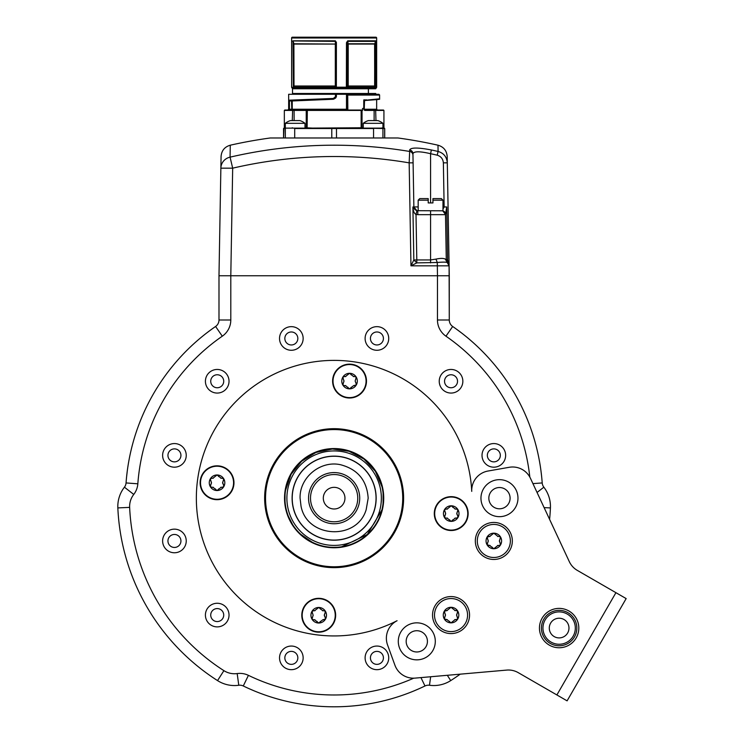 <?xml version="1.0" encoding="UTF-8"?>
<svg xmlns="http://www.w3.org/2000/svg" width="744" height="744" viewBox="0 0 744 744"><rect width="100%" height="100%" fill="white"/><g stroke="black" fill="none" stroke-linecap="round" stroke-linejoin="round"><path stroke-width="1.12" d="M295.796 37.2L372.465 37.2M375.86 37.2L292.401 37.2A0.79 0.79 -22.4 0 0 291.843 37.433L376.418 37.433A0.79 0.79 22.4 0 0 375.86 37.2M336.595 37.2L331.675 37.2M375.264 88.062L375.376 87.197A0.79 0.781 90 0 1 374.585 87.978L375.72 87.355L375.729 40.808L347.718 40.808L347.792 41.366L375.394 41.366L374.753 44.054L375.525 41.645M297.358 87.978L294.094 87.978A0.79 0.781 -90 0 1 293.313 87.197L293.015 40.808L335.312 40.808L335.423 43.905L335.646 42.334L335.321 41.366L293.034 40.948L293.945 43.775M335.507 43.896L335.507 87.197L335.646 42.334L336.39 42.334L335.312 40.808M375.302 88.062L376.204 88.062A0.79 0.79 -45.2 0 0 375.757 88.769L292.504 88.769A0.79 0.79 45.2 0 0 292.057 88.062L335.098 87.978L335.767 87.197L347.69 87.197L347.485 42.641L347.485 87.197A0.79 0.772 90 0 0 348.266 87.978L373.925 87.978A0.79 0.698 -90 0 0 374.623 87.197L374.753 44.054L348.136 44.054L347.792 41.366L347.485 42.641L346.481 42.641L347.718 40.808M293.052 41.134L292.541 41.134M293.015 40.808L293.499 88.052M293.954 43.775L335.116 44.054L293.899 44.054L294.01 87.197A0.79 0.698 90 0 0 294.708 87.978A0.79 0.781 -90 0 1 293.927 87.197L293.927 86.016M335.312 44.054L335.312 86.016L335.423 43.905M335.098 87.978L347.681 87.978L347.197 87.197M374.762 88.052L373.107 87.978M335.451 94.283L288.663 94.283L288.663 109.238L289.23 109.238L288.449 110.028L291.778 109.238L291.527 100.17L292.234 100.961L292.234 109.238L346.481 109.238L347.848 110.028L347.708 94.283L335.451 94.283L335.451 96.72L333.452 98.357M379.598 98.803L366.002 100.189C385.662 99.231 377.701 99.212 379.598 98.803L379.589 94.925L378.919 94.283L347.708 94.283M291.713 94.283L297.358 94.283L291.713 94.283A0.79 0.79 135.1 0 0 292.504 93.493L375.757 93.493A0.79 0.79 -135.1 0 0 376.548 94.283L370.903 94.283L376.548 94.283M361.956 110.028L362.533 110.419L362.533 108.447L363.751 108.447L363.751 100.273L364.56 100.18L364.216 109.759L364.179 100.57L376.631 99.631M383.504 110.028L371.777 110.028M375.097 110.028L377.487 110.028M382.946 127.745L383.932 127.745L383.932 110.419L364.774 110.419L363.909 109.628L363.974 108.447L364.179 109.628M364.476 110.028L363.909 109.628M363.751 100.273L366.281 99.789M347.848 110.028L353.484 110.028M362.533 110.419L284.766 110.028M289.583 100.17L289.23 100.961L289.388 100.17L291.555 100.17L292.336 100.961L289.453 100.961L289.444 110.028L288.449 110.028L297.163 110.028M306.5 110.028L347.467 110.028M290.774 110.028L297.023 110.028L287.882 110.028L288.663 109.238M333.07 98.468L289.425 100.17M292.336 100.961L333.293 99.25L333.256 98.459L291.555 100.17M333.293 99.25L335.628 98.069L336.39 96.711L336.39 94.283M347.485 94.283L347.485 110.028M334.047 99.026L333.638 98.348L335.06 97.399M335.451 96.72L335.628 98.069M382.946 128.135L382.946 123.318L363.258 123.318L363.258 128.135L384.657 128.526L380.984 128.135L383.932 127.745M354.711 128.135L362.635 128.135L361.138 127.745L361.138 110.419L284.338 110.419L284.338 127.745L285.315 127.745M382.667 128.135L297.479 128.135L305.003 128.135L305.003 123.318L285.315 123.318L285.315 128.135L283.994 128.135L287.1 128.135M384.323 128.135L373.544 128.135M285.882 128.135L283.548 128.526L284.338 127.745M305.003 127.745L313.55 128.135M305.003 123.318A15.745 15.745 0 0 0 299.888 120.593L290.439 120.593A15.745 15.745 0 0 0 285.315 123.318M292.82 128.135L292.29 127.745M306.63 110.028L306.23 127.745L305.626 128.135L363.258 127.745M362.635 128.135L361.984 127.745M227.887 275.754L449.274 275.754L447.302 162.852C446.809 156.91 443.74 153.115 438.095 151.46L437.983 145.201A472.384 472.384 0 0 0 397.947 137.975L270.314 137.975A472.384 472.384 0 0 0 230.277 145.201C224.614 146.856 221.545 150.632 221.07 156.519L218.987 275.754L218.987 320.004L230.798 320.004L230.798 275.754L218.987 275.754M414.482 208.971L415.143 209.762A3.934 3.934 0 0 1 413.869 206.981L412.901 206.962C413.208 211.147 414.25 213.64 416.008 214.458L416.91 210.701L413.869 206.981L412.939 153.701C413.98 151.19 419.858 151.19 430.571 153.701A461.075 461.01 180 0 1 437.221 155.18L438.095 151.46A464.954 464.879 -0 0 0 431.39 149.972C418.072 147.424 410.828 147.424 409.637 149.972L409.656 151.46A458.946 458.871 -0 0 0 230.073 157.151L230.277 145.201M230.798 275.754L232.677 168.172A447.469 447.395 180 0 1 409.163 162.852L409.656 151.46A458.946 458.871 0 0 1 412.464 151.934M230.073 157.151A11.811 11.504 -179 0 0 220.866 168.172L232.677 168.172L230.073 157.151M415.143 209.762A3.934 3.934 0 0 1 413.869 206.934L412.939 153.701A3.934 3.85 179 0 0 409.637 149.972M431.39 149.972L430.571 153.701L430.571 202.926L428.209 202.926L428.209 198.602L428.209 200.173L418.175 200.173L418.175 210.803M437.221 155.18C440.959 156.361 443.006 158.918 443.368 162.852L444.14 206.944L442.978 209.129M443.368 162.852L447.302 162.852L447.191 156.519L447.395 168.172M212.059 328.969L206.841 332.856M127.298 470.812L126.564 477.071M126.062 482.772L126.052 482.968A208.636 208.636 0 0 1 215.593 326.477A7.877 7.877 0 0 0 218.987 320.004A7.877 7.877 0 0 1 215.593 326.477A208.636 208.636 0 0 0 126.052 482.94A7.877 7.877 0 0 1 124.425 487.19A7.877 7.877 0 0 0 126.052 482.94L137.835 483.805A196.825 196.825 0 0 1 222.298 336.195L215.593 326.477M365.109 338.464A11.811 11.811 0 0 0 376.92 350.275A11.811 11.811 0 0 0 388.731 338.464A11.811 11.811 0 0 0 376.92 326.653A11.811 11.811 0 0 0 365.109 338.464M439.23 381.254A11.811 11.811 0 0 0 451.041 393.065A11.811 11.811 0 0 0 462.852 381.254A11.811 11.811 0 0 0 451.041 369.452A11.811 11.811 0 0 0 439.23 381.254M482.019 455.375A11.811 11.811 0 0 0 493.83 467.186A11.811 11.811 0 0 0 505.641 455.375A11.811 11.811 0 0 0 493.83 443.564A11.811 11.811 0 0 0 482.019 455.375M365.109 657.863A11.811 11.811 0 0 0 376.92 669.674A11.811 11.811 0 0 0 388.731 657.863A11.811 11.811 0 0 0 376.92 646.052A11.811 11.811 0 0 0 365.109 657.863M279.53 657.863A11.811 11.811 0 0 0 291.341 669.674A11.811 11.811 0 0 0 303.152 657.863A11.811 11.811 0 0 0 291.341 646.052A11.811 11.811 0 0 0 279.53 657.863M205.409 615.074A11.811 11.811 0 0 0 217.22 626.885A11.811 11.811 0 0 0 229.031 615.074A11.811 11.811 0 0 0 217.22 603.263A11.811 11.811 0 0 0 205.409 615.074M162.62 540.953A11.811 11.811 0 0 0 174.431 552.764A11.811 11.811 0 0 0 186.242 540.953A11.811 11.811 0 0 0 174.431 529.151A11.811 11.811 0 0 0 162.62 540.953M162.62 455.375A11.811 11.811 0 0 0 174.431 467.186A11.811 11.811 0 0 0 186.242 455.375A11.811 11.811 0 0 0 174.431 443.564A11.811 11.811 0 0 0 162.62 455.375M205.409 381.254A11.811 11.811 0 0 0 217.22 393.065A11.811 11.811 0 0 0 229.031 381.254A11.811 11.811 0 0 0 217.22 369.452A11.811 11.811 0 0 0 205.409 381.254M279.53 338.464A11.811 11.811 0 0 0 291.341 350.275A11.811 11.811 0 0 0 303.152 338.464A11.811 11.811 0 0 0 291.341 326.653A11.811 11.811 0 0 0 279.53 338.464M440.364 275.754L437.472 275.754L437.463 320.004L449.274 320.004L449.097 265.841L447.646 259.972L446.716 206.962L445.498 214.672C445.414 212.124 444.103 210.84 441.564 210.803C444.14 210.803 445.451 212.087 445.498 214.672L446.288 259.944A3.934 3.934 0 0 0 447.693 262.892L449.097 265.841L410.958 265.841L416.807 262.892L413.831 259.972L410.958 265.841L409.163 162.852L413.097 162.852L413.869 206.981A3.934 3.934 0 0 1 413.869 206.934L418.175 206.934M412.901 206.962L413.831 259.972L416.807 259.944L416.008 214.458L417.803 214.672L417.803 210.803L416.91 210.701L442.978 210.803L442.978 200.173L432.934 200.173L432.934 198.602L432.934 202.926L430.571 202.926M415.98 210.347A3.934 3.934 0 0 0 417.803 210.803A3.934 3.934 0 0 1 415.98 210.347L417.179 210.747M446.716 206.962L442.978 206.944M445.489 214.458L442.745 210.803M117.84 507.91A31.49 31.49 0 0 1 124.425 487.19A31.49 31.49 0 0 0 117.84 507.91A216.504 216.504 0 0 0 217.546 680.602A216.504 216.504 0 0 1 117.84 507.91L129.642 507.38A19.679 19.679 0 0 1 133.753 494.435A19.679 19.679 0 0 0 137.835 483.805M447.321 675.292L450.715 680.602A216.504 216.504 0 0 0 460.229 674.157A216.504 216.504 0 0 1 450.715 680.602A31.49 31.49 0 0 1 429.483 685.261A7.877 7.877 0 0 0 424.982 685.977A208.636 208.636 0 0 1 243.279 685.977A7.877 7.877 0 0 0 238.778 685.261A31.49 31.49 0 0 1 217.546 680.602L223.907 670.651A204.702 204.702 0 0 1 129.642 507.38M248.636 688.479L254.476 690.999M413.859 690.962L419.653 688.47M550.421 507.91A216.504 216.504 0 0 1 549.602 519.377A216.504 216.504 0 0 0 550.421 507.91A31.49 31.49 0 0 0 543.845 487.19A31.49 31.49 0 0 1 550.421 507.91L544.124 507.631M415.152 678.11A19.679 19.679 0 0 1 394.934 665.229L387.559 644.964A19.679 19.679 0 0 1 397.064 620.729A137.78 137.78 0 0 1 196.351 498.164A137.78 137.78 0 0 1 334.13 360.384A137.78 137.78 0 0 1 471.743 491.384A19.679 19.679 0 0 1 487.98 471.036L509.212 467.297A19.679 19.679 0 0 1 530.472 478.355L569.318 561.655A19.679 19.679 0 0 0 577.316 570.388L615.93 592.68L556.884 694.952L518.261 672.66A19.679 19.679 0 0 0 506.711 670.093L415.152 678.11M549.295 645.113A19.679 19.679 0 0 0 576.182 637.915A19.679 19.679 0 0 0 568.974 611.029A19.679 19.679 0 0 0 542.088 618.227A19.679 19.679 0 0 0 549.295 645.113A19.679 19.679 0 0 0 576.182 637.915M426.052 625.323A18.498 18.498 0 0 0 400.774 632.093A18.498 18.498 0 0 0 407.545 657.371A18.498 18.498 0 0 0 432.822 650.6A18.498 18.498 0 0 0 426.052 625.323M460.294 599.05A18.498 18.498 0 0 0 435.017 605.821A18.498 18.498 0 0 0 441.787 631.098A18.498 18.498 0 0 0 467.065 624.328A18.498 18.498 0 0 0 460.294 599.05M503.084 524.929A18.498 18.498 0 0 0 477.806 531.709A18.498 18.498 0 0 0 484.577 556.977A18.498 18.498 0 0 0 509.854 550.207A18.498 18.498 0 0 0 503.084 524.929M508.719 482.14A18.498 18.498 0 0 0 483.442 488.91A18.498 18.498 0 0 0 490.212 514.188A18.498 18.498 0 0 0 515.49 507.417A18.498 18.498 0 0 0 508.719 482.14M403.611 498.164A69.48 69.48 0 0 0 334.13 428.684A69.48 69.48 0 0 0 264.65 498.164A69.48 69.48 0 0 0 334.13 567.644A69.48 69.48 0 0 0 403.611 498.164M332.615 381.077A16.926 16.926 0 0 0 349.55 398.003A16.926 16.926 0 0 0 366.476 381.077A16.926 16.926 0 0 0 349.55 364.151A16.926 16.926 0 0 0 332.615 381.077M434.291 513.583A16.926 16.926 0 0 0 451.217 530.509A16.926 16.926 0 0 0 468.143 513.583A16.926 16.926 0 0 0 451.217 496.657A16.926 16.926 0 0 0 434.291 513.583M301.794 615.251A16.926 16.926 0 0 0 318.72 632.177A16.926 16.926 0 0 0 335.646 615.251A16.926 16.926 0 0 0 318.72 598.325A16.926 16.926 0 0 0 301.794 615.251M200.117 482.754A16.926 16.926 0 0 0 217.043 499.68A16.926 16.926 0 0 0 233.969 482.754A16.926 16.926 0 0 0 217.043 465.828A16.926 16.926 0 0 0 200.117 482.754M556.884 694.952L567.105 700.857L626.16 598.585L615.93 592.68M586.988 666.429L574.786 687.558L586.988 666.429M607.457 630.968L598.604 646.313M610.015 626.541L609.029 628.243M612.572 622.105L611.596 623.807M615.139 617.678L614.153 619.38M574.47 636.929A17.716 17.716 0 0 1 550.272 643.411A17.716 17.716 0 0 1 543.79 619.213A17.716 17.716 0 0 1 567.988 612.731A17.716 17.716 0 0 1 574.47 636.929M545.12 619.975A16.182 16.182 0 0 1 567.226 614.051A16.182 16.182 0 0 1 573.15 636.167A16.182 16.182 0 0 1 551.044 642.081A16.182 16.182 0 0 1 545.12 619.975M564.054 619.547A9.839 9.839 0 0 0 550.606 623.146A9.839 9.839 0 0 0 554.215 636.594A9.839 9.839 0 0 0 567.653 632.986A9.839 9.839 0 0 0 564.054 619.547M411.488 650.554A10.63 10.63 0 0 1 407.591 636.036A10.63 10.63 0 0 1 422.108 632.14A10.63 10.63 0 0 1 426.005 646.666A10.63 10.63 0 0 1 411.488 650.554M434.505 615.074A16.535 16.535 0 0 1 451.041 598.539A16.535 16.535 0 0 1 467.576 615.074A16.535 16.535 0 0 1 451.041 631.61A16.535 16.535 0 0 1 434.505 615.074M454.826 610.564A2.725 2.725 0 0 0 455.979 610.48L455.198 610.591L451.041 607.299L446.884 610.591L444.308 611.187A7.775 7.775 0 0 0 451.041 622.849A7.775 7.775 0 0 0 457.774 611.187A7.775 7.775 0 0 0 444.308 611.187L445.442 615.074L444.308 618.962L446.884 619.557L449.525 621.649A2.725 2.725 0 0 0 449.404 621.249M444.335 612.786A1.553 1.553 0 0 1 444.103 612.117M451.943 607.588A1.553 1.553 0 0 1 452.417 608.127M449.664 608.127A1.553 1.553 0 0 1 450.139 607.588M455.979 610.48L457.774 611.187L456.639 615.074L457.774 618.962L455.979 619.668A2.725 2.725 0 0 0 455.198 619.557L455.979 619.668M457.969 612.117A1.553 1.553 0 0 1 457.746 612.786M457.746 617.362A1.553 1.553 0 0 1 457.969 618.031M449.525 621.649L451.041 622.849L455.198 619.557A2.725 2.725 0 0 0 454.826 619.585M450.139 622.561A1.553 1.553 0 0 1 449.664 622.021M452.417 622.021A1.553 1.553 0 0 1 451.943 622.561M444.103 618.031A1.553 1.553 0 0 1 444.335 617.362M445.349 615.762A2.725 2.725 0 0 0 445.358 614.395M446.093 610.48A2.725 2.725 0 0 0 447.256 610.564M456.723 614.386A2.725 2.725 0 0 0 456.723 615.753M447.256 619.585A2.725 2.725 0 0 0 446.093 619.668M477.295 540.953A16.535 16.535 0 0 1 493.83 524.427A16.535 16.535 0 0 1 510.365 540.953A16.535 16.535 0 0 1 493.83 557.489A16.535 16.535 0 0 1 477.295 540.953M497.615 536.452A2.725 2.725 0 0 0 498.768 536.359L497.987 536.471L493.83 533.178L489.673 536.471L487.097 537.066A7.775 7.775 0 0 0 493.83 548.728A7.775 7.775 0 0 0 500.563 537.066A7.775 7.775 0 0 0 487.097 537.066L488.231 540.953L487.097 544.841L489.673 545.436L492.323 547.538A2.725 2.725 0 0 0 492.193 547.138M487.125 538.675A1.553 1.553 0 0 1 486.901 537.996M494.732 533.476A1.553 1.553 0 0 1 495.206 534.006M492.454 534.006A1.553 1.553 0 0 1 492.928 533.476M498.768 536.359L500.563 537.066L499.429 540.953L500.563 544.841L498.768 545.557A2.725 2.725 0 0 0 497.987 545.436L498.768 545.557M500.768 537.996A1.553 1.553 0 0 1 500.535 538.675M500.535 543.241A1.553 1.553 0 0 1 500.768 543.92M492.323 547.538L493.83 548.728L497.987 545.436A2.725 2.725 0 0 0 497.615 545.464M492.928 548.44A1.553 1.553 0 0 1 492.454 547.9M495.206 547.9A1.553 1.553 0 0 1 494.732 548.44M486.901 543.92A1.553 1.553 0 0 1 487.125 543.241M488.148 541.651A2.725 2.725 0 0 0 488.148 540.274M488.892 536.359A2.725 2.725 0 0 0 490.045 536.452M499.522 540.265A2.725 2.725 0 0 0 499.512 541.632M490.045 545.464A2.725 2.725 0 0 0 488.892 545.557M494.146 507.371A10.63 10.63 0 0 1 490.259 492.854A10.63 10.63 0 0 1 504.776 488.957A10.63 10.63 0 0 1 508.673 503.483A10.63 10.63 0 0 1 494.146 507.371M334.13 428.879A69.285 69.285 0 0 1 403.415 498.164A69.285 69.285 0 0 1 334.13 567.449A69.285 69.285 0 0 1 264.845 498.164A69.285 69.285 0 0 1 334.13 428.879A69.285 69.285 0 0 1 403.415 498.164A69.285 69.285 0 0 1 334.13 567.449A69.285 69.285 0 0 1 264.845 498.164A69.285 69.285 0 0 1 334.13 428.879M334.13 429.567A68.597 68.597 0 0 1 402.727 498.164A68.597 68.597 0 0 1 334.13 566.77A68.597 68.597 0 0 1 265.534 498.164A68.597 68.597 0 0 1 334.13 429.567M334.13 547.761A49.597 49.597 0 0 0 383.727 498.164A49.597 49.597 0 0 0 334.13 448.567A49.597 49.597 0 0 0 284.534 498.164A49.597 49.597 0 0 0 334.13 547.761M449.274 275.754L449.274 320.004A7.877 7.877 0 0 0 452.678 326.477A208.636 208.636 0 0 1 542.209 482.94L542.199 482.744M541.697 477.044L540.953 470.729M461.42 332.856L456.174 328.95M542.209 482.94A7.877 7.877 0 0 0 543.845 487.19A7.877 7.877 0 0 1 542.209 482.94L532.927 483.619M446.363 260.642L447.711 262.911A3.934 3.934 147.3 0 1 447.674 262.883A3.934 2.13 -50 0 1 447.646 259.972L445.321 259.117C443.573 258.168 440.448 258.168 435.947 259.117L430.571 259.944L430.571 214.672L445.498 214.672L446.288 259.944A3.934 3.934 0 0 0 447.693 262.892L447.098 262.483C445.74 262.009 442.475 262.009 437.295 262.483L416.807 262.892L416.807 259.944L430.571 259.944L430.571 262.892M428.209 198.602L419.746 198.602L428.209 198.602M442.978 200.173L441.397 198.602L432.934 198.602M370.428 338.464A6.491 6.491 0 0 0 376.92 344.965A6.491 6.491 0 0 0 383.42 338.464A6.491 6.491 0 0 0 376.92 331.973A6.491 6.491 0 0 0 370.428 338.464M444.54 381.254A6.491 6.491 0 0 0 451.041 387.754A6.491 6.491 0 0 0 457.532 381.254A6.491 6.491 0 0 0 451.041 374.762A6.491 6.491 0 0 0 444.54 381.254M487.339 455.375A6.491 6.491 0 0 0 493.83 461.866A6.491 6.491 0 0 0 500.331 455.375A6.491 6.491 0 0 0 493.83 448.883A6.491 6.491 0 0 0 487.339 455.375M370.428 657.863A6.491 6.491 0 0 0 376.92 664.364A6.491 6.491 0 0 0 383.42 657.863A6.491 6.491 0 0 0 376.92 651.372A6.491 6.491 0 0 0 370.428 657.863M284.84 657.863A6.491 6.491 0 0 0 291.341 664.364A6.491 6.491 0 0 0 297.833 657.863A6.491 6.491 0 0 0 291.341 651.372A6.491 6.491 0 0 0 284.84 657.863M210.729 615.074A6.491 6.491 0 0 0 217.22 621.566A6.491 6.491 0 0 0 223.721 615.074A6.491 6.491 0 0 0 217.22 608.583A6.491 6.491 0 0 0 210.729 615.074M167.939 540.953A6.491 6.491 0 0 0 174.431 547.454A6.491 6.491 0 0 0 180.932 540.953A6.491 6.491 0 0 0 174.431 534.462A6.491 6.491 0 0 0 167.939 540.953M167.939 455.375A6.491 6.491 0 0 0 174.431 461.866A6.491 6.491 0 0 0 180.932 455.375A6.491 6.491 0 0 0 174.431 448.883A6.491 6.491 0 0 0 167.939 455.375M210.729 381.254A6.491 6.491 0 0 0 217.22 387.754A6.491 6.491 0 0 0 223.721 381.254A6.491 6.491 0 0 0 217.22 374.762A6.491 6.491 0 0 0 210.729 381.254M284.84 338.464A6.491 6.491 0 0 0 291.341 344.965A6.491 6.491 0 0 0 297.833 338.464A6.491 6.491 0 0 0 291.341 331.973A6.491 6.491 0 0 0 284.84 338.464M382.946 123.318A15.745 15.745 0 0 0 377.831 120.593L368.382 120.593A15.745 15.745 0 0 0 363.258 123.318M363.928 99.789L366.002 100.189L378.826 99.036M374.623 86.016L348.201 86.016L348.136 44.054M348.722 86.016L348.722 87.197L374.706 87.197L374.604 43.775L348.211 43.775L348.201 86.016M348.266 87.978L347.681 87.978M375.376 87.197L374.706 87.197A0.79 0.781 90 0 1 373.925 87.978L376.325 87.978M294.819 87.978L293.675 87.978M335.144 86.016L294.01 86.016M293.313 87.197L334.735 87.197L334.726 86.016M334.735 87.197L334.726 87.978A0.79 0.781 90 0 0 335.507 87.197L334.735 87.197M334.13 448.958A49.206 49.206 0 0 1 383.337 498.164A49.206 49.206 0 0 1 334.13 547.37A49.206 49.206 0 0 1 284.924 498.164A49.206 49.206 0 0 1 334.13 448.958M334.13 545.408A47.235 47.235 0 0 1 286.896 498.164A47.235 47.235 0 0 1 334.13 450.929A47.235 47.235 0 0 1 381.365 498.164A47.235 47.235 0 0 1 334.13 545.408M334.13 540.079A41.915 41.915 0 0 0 376.046 498.164A41.915 41.915 0 0 0 334.13 456.249A41.915 41.915 0 0 0 292.215 498.164A41.915 41.915 0 0 0 334.13 540.079M359.715 498.164A25.584 25.584 0 0 0 334.13 472.579A25.584 25.584 0 0 0 308.546 498.164A25.584 25.584 0 0 0 334.13 523.748A25.584 25.584 0 0 0 359.715 498.164M357.752 498.164A23.622 23.622 0 0 0 334.13 474.542A23.622 23.622 0 0 0 310.508 498.164A23.622 23.622 0 0 0 334.13 521.786A23.622 23.622 0 0 0 357.752 498.164A23.622 23.622 0 0 0 334.13 474.542A23.622 23.622 0 0 0 310.508 498.164A23.622 23.622 0 0 0 334.13 521.786A23.622 23.622 0 0 0 357.752 498.164M323.305 498.164A10.825 10.825 0 0 0 334.13 508.989A10.825 10.825 0 0 0 344.956 498.164A10.825 10.825 0 0 0 334.13 487.339A10.825 10.825 0 0 0 323.305 498.164M354.488 376.483L353.707 376.594A2.725 2.725 0 0 0 354.488 376.483L356.283 377.189A7.775 7.775 0 0 0 349.55 373.302A1.553 1.553 0 0 1 349.55 373.302L351.056 374.502A2.725 2.725 0 0 0 351.187 374.902M350.452 373.6A1.553 1.553 0 0 1 350.917 374.13M348.173 374.13A1.553 1.553 0 0 1 348.638 373.6M345.755 385.587A2.725 2.725 0 0 0 344.602 385.68L342.817 384.964A7.775 7.775 0 0 1 349.55 373.302L345.383 376.594L344.602 376.483A2.725 2.725 0 0 0 345.765 376.576M353.335 376.576A2.725 2.725 0 0 0 353.707 376.594L351.056 374.502M366.076 381.077A16.535 16.535 0 0 1 349.55 397.612A16.535 16.535 0 0 1 333.014 381.077A16.535 16.535 0 0 1 349.55 364.551A16.535 16.535 0 0 1 366.076 381.077M344.602 376.483L342.817 377.189L343.951 381.077L342.817 384.964A7.775 7.775 0 0 0 357.325 381.077A7.775 7.775 0 0 0 356.283 377.189L355.139 381.077L355.995 383.058A2.725 2.725 0 0 1 355.716 382.751M342.844 378.798A1.553 1.553 0 0 1 342.612 378.119M342.612 384.043A1.553 1.553 0 0 1 342.844 383.365M343.858 381.774A2.725 2.725 0 0 0 343.858 380.398M356.478 378.119A1.553 1.553 0 0 1 356.246 378.798M356.246 383.365A1.553 1.553 0 0 1 356.478 384.043M354.488 385.68A2.725 2.725 0 0 0 353.707 385.559L356.283 384.964L355.995 383.058M351.187 387.261A2.725 2.725 0 0 0 351.056 387.661L353.707 385.559M350.917 388.024A1.553 1.553 0 0 1 350.452 388.563M348.638 388.563A1.553 1.553 0 0 1 348.173 388.024M344.602 385.68L345.383 385.559L348.034 387.661A2.725 2.725 0 0 0 347.904 387.261M351.056 387.661L349.55 388.852L348.034 387.661M456.156 508.98L455.375 509.101A2.725 2.725 0 0 0 456.156 508.98L457.951 509.696A7.775 7.775 0 0 0 451.217 505.808L452.724 506.999A2.725 2.725 0 0 0 452.854 507.399M452.12 506.097A1.553 1.553 0 0 1 452.594 506.636M449.841 506.636A1.553 1.553 0 0 1 450.315 506.097M447.432 518.084A2.725 2.725 0 0 0 446.27 518.177L444.484 517.471A7.775 7.775 0 0 1 451.217 505.808L447.06 509.101L446.27 508.98A2.725 2.725 0 0 0 447.432 509.073M455.002 509.073A2.725 2.725 0 0 0 455.375 509.101L452.724 506.999M467.753 513.583A16.535 16.535 0 0 1 451.217 530.109A16.535 16.535 0 0 1 434.682 513.583A16.535 16.535 0 0 1 451.217 497.048A16.535 16.535 0 0 1 467.753 513.583M446.27 508.98L444.484 509.696L445.619 513.583L444.484 517.471A7.775 7.775 0 0 0 458.992 513.583A7.775 7.775 0 0 0 457.951 509.696L456.816 513.583L457.672 515.564A2.725 2.725 0 0 1 457.393 515.257M444.512 511.295A1.553 1.553 0 0 1 444.28 510.616M444.28 516.541A1.553 1.553 0 0 1 444.512 515.862M445.526 514.271A2.725 2.725 0 0 0 445.535 512.904M458.146 510.616A1.553 1.553 0 0 1 457.923 511.295M456.9 512.886A2.725 2.725 0 0 0 456.9 514.262M457.923 515.862A1.553 1.553 0 0 1 458.146 516.541M452.854 519.758A2.725 2.725 0 0 0 452.724 520.158L455.375 518.066L456.156 518.177A2.725 2.725 0 0 0 455.002 518.094M452.594 520.53A1.553 1.553 0 0 1 452.12 521.06M450.315 521.06A1.553 1.553 0 0 1 449.841 520.53M446.27 518.177L447.06 518.066L449.702 520.158A2.725 2.725 0 0 0 449.581 519.758M452.724 520.158L451.217 521.358L449.702 520.158M457.672 515.564L457.951 517.471L456.156 518.177M323.659 610.657L322.877 610.768A2.725 2.725 0 0 0 323.659 610.657L325.454 611.363A7.775 7.775 0 0 0 318.72 607.476L320.227 608.676A2.725 2.725 0 0 0 320.357 609.066M319.622 607.764A1.553 1.553 0 0 1 320.087 608.304M317.344 608.304A1.553 1.553 0 0 1 317.809 607.764M314.926 619.761A2.725 2.725 0 0 0 313.773 619.845L311.987 619.138A7.775 7.775 0 0 1 318.72 607.476L314.554 610.768L313.773 610.657A2.725 2.725 0 0 0 314.935 610.74M322.505 610.74A2.725 2.725 0 0 0 322.877 610.768L320.227 608.676M335.246 615.251A16.535 16.535 0 0 1 318.72 631.786A16.535 16.535 0 0 1 302.185 615.251A16.535 16.535 0 0 1 318.72 598.715A16.535 16.535 0 0 1 335.246 615.251M313.103 615.586A2.725 2.725 0 0 0 313.122 615.251L311.987 619.138A7.775 7.775 0 0 0 326.495 615.251A7.775 7.775 0 0 0 325.454 611.363L324.319 615.251L325.165 617.232A2.725 2.725 0 0 1 324.886 616.925M313.773 610.657L311.987 611.363L313.122 615.251M312.015 612.963A1.553 1.553 0 0 1 311.783 612.293M311.783 618.208A1.553 1.553 0 0 1 312.015 617.529M325.649 612.293A1.553 1.553 0 0 1 325.416 612.963M324.403 614.563A2.725 2.725 0 0 0 324.403 615.93M325.416 617.529A1.553 1.553 0 0 1 325.649 618.208M323.659 619.845A2.725 2.725 0 0 0 322.877 619.733L325.454 619.138L325.165 617.232M320.357 621.426A2.725 2.725 0 0 0 320.227 621.826L322.877 619.733M320.087 622.198A1.553 1.553 0 0 1 319.622 622.737M317.809 622.737A1.553 1.553 0 0 1 317.344 622.198M313.773 619.845L314.554 619.733L317.204 621.826A2.725 2.725 0 0 0 317.074 621.426M320.227 621.826L318.72 623.026L317.204 621.826M221.991 478.15L221.21 478.271A2.725 2.725 0 0 0 221.991 478.15L223.777 478.866A7.775 7.775 0 0 0 217.043 474.979L218.559 476.169A2.725 2.725 0 0 0 218.68 476.569M217.955 475.267A1.553 1.553 0 0 1 218.42 475.807M215.676 475.807A1.553 1.553 0 0 1 216.141 475.267M213.258 487.264A2.725 2.725 0 0 0 212.105 487.348L210.31 486.641A7.775 7.775 0 0 1 217.043 474.979L212.886 478.271L212.105 478.15A2.725 2.725 0 0 0 213.268 478.243M220.838 478.243A2.725 2.725 0 0 0 221.21 478.271L218.559 476.169M233.579 482.754A16.535 16.535 0 0 1 217.043 499.28A16.535 16.535 0 0 1 200.517 482.754A16.535 16.535 0 0 1 217.043 466.218A16.535 16.535 0 0 1 233.579 482.754M212.105 478.15L210.31 478.866L211.445 482.754L210.31 486.641A7.775 7.775 0 0 0 224.818 482.754A7.775 7.775 0 0 0 223.777 478.866L222.642 482.754L223.498 484.735A2.725 2.725 0 0 1 223.219 484.428M210.347 480.466A1.553 1.553 0 0 1 210.115 479.787M210.115 485.711A1.553 1.553 0 0 1 210.347 485.032M211.361 483.442A2.725 2.725 0 0 0 211.361 482.075M223.981 479.787A1.553 1.553 0 0 1 223.749 480.466M222.735 482.056A2.725 2.725 0 0 0 222.726 483.433M223.749 485.032A1.553 1.553 0 0 1 223.981 485.711M218.68 488.929A2.725 2.725 0 0 0 218.559 489.329L221.21 487.236L221.991 487.348A2.725 2.725 0 0 0 220.828 487.264M218.42 489.701A1.553 1.553 0 0 1 217.955 490.231M216.141 490.231A1.553 1.553 0 0 1 215.676 489.701M212.105 487.348L212.886 487.236L215.537 489.329A2.725 2.725 0 0 0 215.407 488.929M218.559 489.329L217.043 490.529L215.537 489.329M223.498 484.735L223.777 486.641L221.991 487.348M348.471 87.978L348.471 87.978A0.79 0.772 -90 0 1 347.69 87.197L348.722 87.197L348.471 87.978M375.72 87.355L376.65 87.355L376.65 37.991A0.79 0.79 67.5 0 0 376.418 37.433M376.65 37.991L291.62 37.991A0.79 0.79 -67.5 0 1 291.843 37.433M375.246 40.808L371.907 40.808M336.39 42.334L336.362 88.062M346.36 88.062L346.481 42.641M292.057 88.062L291.62 87.355L293.015 87.355A0.79 0.763 -90 0 0 293.443 88.062M293.164 41.506L293.88 43.915M334.865 87.978A0.79 0.781 -90 0 0 335.646 87.197L335.767 87.197M374.585 87.978L370.903 87.978M299.888 93.493L292.504 93.493L292.504 88.769L299.888 88.769M368.382 93.493L368.382 88.769L375.757 88.769M364.29 109.238L376.65 109.238L376.65 99.622M375.971 120.593L375.636 110.028L364.746 110.028M374.13 120.593L374.13 110.419L364.774 110.419M307.337 110.028L307.123 127.745L306.23 127.745L306.23 110.419L307.337 110.028L360.924 110.028L362.04 110.419L362.03 127.745L361.64 110.028M363.816 100.273L363.816 108.447M379.598 95.065L347.848 95.065M294.289 110.419L296.958 110.419M368.382 110.028L374.13 110.419M297.926 109.238L289.342 109.238M289.23 100.961L289.453 109.238M346.481 109.238L346.481 94.283M336.39 96.711L335.646 96.711L335.646 94.283M283.603 137.975L283.994 128.135M294.726 128.135L285.724 128.135M297.479 128.135L331.778 128.526L294.708 128.526L294.708 137.975M292.29 120.593L292.625 110.028L294.094 110.028L294.131 120.593M373.562 137.975L373.562 128.526L331.778 128.526L331.778 137.975M336.493 137.975L336.474 128.135L295.163 128.135M382.928 128.526L382.928 137.975M384.657 137.975L384.657 128.526M285.333 137.975L285.333 128.526M409.656 151.46A3.934 3.841 -1 0 1 412.967 155.18M222.298 336.195A19.679 19.679 0 0 0 230.798 320.004M437.463 320.004A19.679 19.679 0 0 0 445.963 336.195A196.825 196.825 0 0 1 529.821 477.09M413.729 678.175A196.825 196.825 0 0 1 248.422 675.347A19.679 19.679 0 0 0 237.178 673.562A19.679 19.679 0 0 1 223.907 670.651M437.463 275.754L437.295 262.483L435.947 259.117M430.571 210.803L430.571 214.672L417.803 214.672M133.753 494.435L124.425 487.19M237.178 673.562L238.778 685.261M248.422 675.347L243.279 685.977A208.636 208.636 0 0 0 424.982 685.977A7.877 7.877 0 0 1 429.483 685.261A31.49 31.49 0 0 0 450.715 680.602M420.937 677.598L424.982 685.977M430.655 676.752L429.483 685.261M542.088 618.227A19.679 19.679 0 0 1 568.974 611.029M445.963 336.195L452.678 326.477M537.047 492.463L543.845 487.19M447.098 262.483A3.934 3.934 -97.3 0 1 449.097 265.841L445.321 259.117M365.518 100.189L366.002 100.189M334.158 540.191A42.027 42.027 0 0 0 376.157 498.136A42.027 42.027 0 0 0 334.103 456.137A42.027 42.027 0 0 0 292.104 498.192A42.027 42.027 0 0 0 334.158 540.191M291.62 87.355L291.62 37.991M376.65 109.238L377.431 110.028L374.167 110.028M296.484 110.028L297.023 110.028M289.444 110.028L284.338 110.419M373.107 128.135L336.474 128.135M384.713 137.975L384.713 128.526M283.548 137.975L283.548 128.526M437.983 145.201C443.647 146.856 446.716 150.632 447.191 156.519M413.869 206.934L414.036 207.995M126.964 473.472L126.638 476.346M126.248 480.503L126.099 482.307M285.045 494.695L284.998 500.814M288.384 516.28L292.606 524.567M300.753 534.322L312.108 542.171M333.358 547.37L336.948 547.286M341.636 546.794L367.341 534.471L381.904 509.956M383.076 503.214L383.104 493.365M285.575 490.212L291.081 474.328L301.618 461.233L315.949 452.445L332.401 448.985L349.057 451.273L363.965 459.039L375.394 471.361L382.016 486.818M542.162 482.279L542.023 480.55M541.613 476.3L541.297 473.454M243.893 686.275L245.408 686.991M249.324 688.786L251.946 689.93M416.333 689.921L418.984 688.767M422.787 687.028L424.415 686.256M418.175 200.173L419.746 198.602M376.204 88.062L376.65 87.355M300.083 498.164C299.395 477.574 320.413 460.183 340.51 464.721C357.715 469.259 366.941 480.41 368.178 498.164L366.169 509.696C356.86 540.962 306.844 538.21 301.022 506.115L300.083 498.164"/></g></svg>
